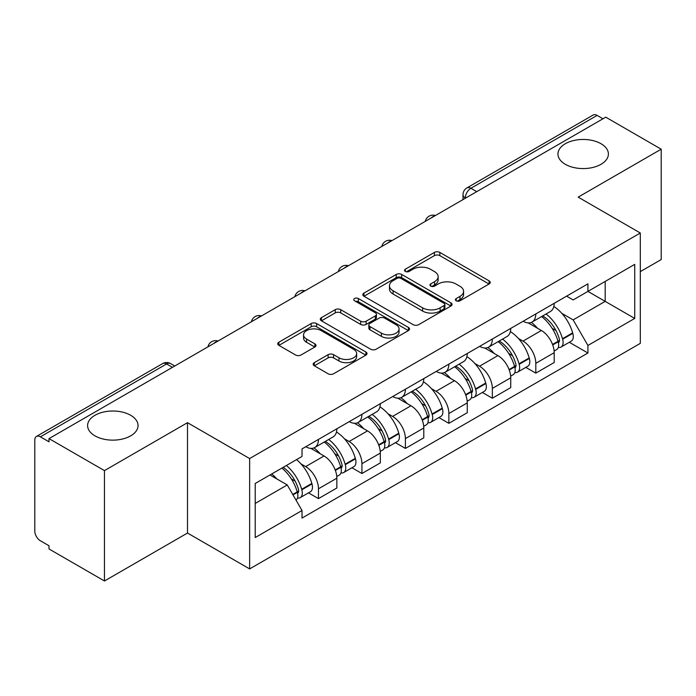 <?xml version="1.0" encoding="UTF-8"?>
<svg xmlns="http://www.w3.org/2000/svg" width="696" height="696" viewBox="0 0 696 696"><rect width="100%" height="100%" fill="white"/><g stroke="black" fill="none" stroke-linecap="round" stroke-linejoin="round"><path stroke-width="1.04" d="M456.193 300.785A2.706 1.566 0 0 0 460.021 300.785L489.079 284.003A3.872 2.236 0 0 0 490.219 282.428A3.872 2.236 0 0 0 489.079 280.845L439.855 252.422A3.872 2.236 0 0 0 434.382 252.422L405.324 269.204A2.706 1.566 0 0 0 404.524 270.309A2.706 1.566 0 0 0 405.324 271.414A2.706 1.566 0 0 0 409.152 271.414L412.911 269.239A12.38 7.143 0 0 1 430.415 269.239L434.522 271.605A12.38 7.143 0 0 1 438.141 276.66A12.38 7.143 0 0 1 434.522 281.715L430.754 283.89A2.706 1.566 0 0 0 429.963 284.995A2.706 1.566 0 0 0 430.754 286.1A2.706 1.566 0 0 0 434.582 286.1L438.35 283.925A12.38 7.143 0 0 1 455.854 283.925L459.952 286.291A12.38 7.143 0 0 1 463.579 291.346A12.38 7.143 0 0 1 459.952 296.4L456.193 298.575A2.706 1.566 0 0 0 455.402 299.68A2.706 1.566 0 0 0 456.193 300.785L456.193 298.575M130.657 415.277A25.221 14.564 0 0 0 103.173 412.119A25.221 14.564 0 0 0 87.6 425.578A25.221 14.564 0 0 0 94.987 435.87A25.221 14.564 0 0 0 122.47 439.028A25.221 14.564 0 0 0 138.043 425.578A25.221 14.564 0 0 0 130.657 415.277M601.013 143.724A25.221 14.564 0 0 0 573.53 140.566A25.221 14.564 0 0 0 557.957 154.016A25.221 14.564 0 0 0 565.343 164.317A25.221 14.564 0 0 0 592.827 167.466A25.221 14.564 0 0 0 608.4 154.016A25.221 14.564 0 0 0 601.013 143.724M314.314 362.642A3.872 2.236 0 0 0 313.174 364.225A3.872 2.236 0 0 0 314.314 365.8L328.12 373.778A3.872 2.236 0 0 0 333.593 373.778L365.87 355.143A3.872 2.236 0 0 0 367.001 353.568A3.872 2.236 0 0 0 365.87 351.985L316.637 323.562A3.872 2.236 0 0 0 311.164 323.562L278.887 342.197A3.872 2.236 0 0 0 277.756 343.772A3.872 2.236 0 0 0 278.887 345.355L295.574 354.986A3.872 2.236 0 0 0 301.046 354.986L314.853 347.008A3.872 2.236 0 0 0 315.993 345.433A3.872 2.236 0 0 0 314.853 343.85L306.579 339.074A10.344 5.977 0 0 1 303.552 334.854A10.344 5.977 0 0 1 309.938 329.33A10.344 5.977 0 0 1 321.213 330.626L353.629 349.34A10.344 5.977 0 0 1 356.656 353.568A10.344 5.977 0 0 1 350.271 359.084A10.344 5.977 0 0 1 338.995 357.788L333.593 354.673A3.872 2.236 0 0 0 328.12 354.673L314.314 362.642L314.314 365.8M249.638 458.551L187.502 422.681L104.461 470.618L49.007 438.611L605.746 117.18L661.2 149.188L578.167 197.133L640.303 233.003L249.638 458.551L249.638 568.919L640.303 343.372L640.303 233.003M413.18 324.667A3.872 2.236 0 0 0 418.653 324.667L450.93 306.031A3.872 2.236 0 0 0 452.061 304.457A3.872 2.236 0 0 0 450.93 302.873L401.696 274.45A3.872 2.236 0 0 0 396.224 274.45L363.956 293.086A3.872 2.236 0 0 0 362.816 294.66A3.872 2.236 0 0 0 363.956 296.244L413.18 324.667M355.595 301.368A2.706 1.566 0 0 1 358.344 301.751L358.344 298.532L408.395 327.433A3.872 2.236 0 0 1 409.526 329.008A3.872 2.236 0 0 1 408.395 330.591L376.127 349.218A3.872 2.236 0 0 1 370.655 349.218L321.421 320.795L321.421 317.637A3.872 2.236 0 0 0 320.29 319.22A3.872 2.236 0 0 0 321.421 320.795M321.421 317.637L335.237 309.668A3.872 2.236 0 0 1 340.701 309.668L360.667 321.195A3.872 2.236 0 0 0 366.139 321.195L375.301 315.906A3.872 2.236 0 0 0 376.432 314.322A3.872 2.236 0 0 0 375.301 312.748L354.516 300.742A2.706 1.566 0 0 1 353.725 299.637A2.706 1.566 0 0 1 355.395 298.192A2.706 1.566 0 0 1 358.344 298.532M104.461 470.618L104.461 580.986L49.007 548.97L49.007 545.751L40.377 540.766A7.882 4.55 -120 0 1 34.8 531.109L34.8 440.055A7.882 4.55 -120 0 1 36.436 436.444L162.664 363.573A7.882 4.55 60 0 1 166.596 363.965L40.377 436.836A7.882 4.55 -120 0 0 36.436 436.444M640.303 271.623L661.2 259.556L661.2 149.188M104.461 580.986L187.502 533.04L249.638 568.919M49.007 438.611L49.007 441.821L40.377 436.836M476.734 191.661L470.887 188.285A7.882 4.55 60 0 0 466.946 187.894L593.175 115.014A7.882 4.55 60 0 1 597.107 115.406L470.887 188.285A7.882 4.55 120 0 0 465.311 197.934L465.311 198.256M602.962 118.79L597.107 115.406M535.807 313.931A18.131 10.466 60 0 1 532.057 322.065L550.449 311.451A18.131 10.466 -120 0 0 554.199 303.308M518.355 338.439L522.992 341.118A18.131 10.466 60 0 1 535.807 363.321L554.199 352.698A18.131 10.466 -120 0 0 541.384 330.496L528.221 322.9M554.199 352.698L554.199 362.512L535.807 373.134L525.837 367.375M532.057 322.065A18.131 10.466 60 0 1 523.131 321.248M535.807 363.321L535.807 373.134M492.342 339.022A18.131 10.466 60 0 1 488.583 347.165L506.975 336.542A18.131 10.466 -120 0 0 510.733 328.408M482.363 392.474L492.342 398.225L510.733 387.611L510.733 377.798A18.131 10.466 -120 0 0 497.91 355.595L484.747 348M488.583 347.165A18.131 10.466 60 0 1 479.666 346.347M474.881 363.538L479.518 366.209A18.131 10.466 60 0 1 492.342 388.411L492.342 398.225M448.868 364.121A18.131 10.466 60 0 1 445.118 372.256L463.51 361.642A18.131 10.466 -120 0 0 467.26 353.507M438.898 417.565L448.868 423.325L467.26 412.711L467.26 402.897A18.131 10.466 -120 0 0 454.445 380.695L441.281 373.091M445.118 372.256A18.131 10.466 60 0 1 436.192 371.438M431.416 388.629L436.053 391.309A18.131 10.466 60 0 1 448.868 413.511L448.868 423.325M405.403 389.221A18.131 10.466 60 0 1 401.644 397.355L420.036 386.741A18.131 10.466 -120 0 0 423.794 378.598M395.432 442.665L405.403 448.424L423.794 437.801L423.794 427.988A18.131 10.466 -120 0 0 410.971 405.785L397.808 398.19M401.644 397.355A18.131 10.466 60 0 1 392.727 396.537M387.95 413.728L392.587 416.408A18.131 10.466 60 0 1 405.403 438.611L405.403 448.424M361.929 414.311A18.131 10.466 60 0 1 358.179 422.455L376.571 411.832A18.131 10.466 -120 0 0 380.32 403.697M351.959 467.764L361.929 473.515L380.32 462.901L380.32 453.087A18.131 10.466 -120 0 0 367.505 430.885L354.342 423.29M358.179 422.455A18.131 10.466 60 0 1 349.253 421.637M344.476 438.828L349.114 441.499A18.131 10.466 60 0 1 361.929 463.701L361.929 473.515M318.464 439.411A18.131 10.466 60 0 1 314.705 447.545L333.097 436.931A18.131 10.466 -120 0 0 336.855 428.797M308.493 492.855L318.464 498.614L336.855 488L336.855 478.187A18.131 10.466 -120 0 0 324.04 455.984L310.877 448.381M314.705 447.545A18.131 10.466 60 0 1 305.788 446.728M301.011 463.919L305.648 466.598A18.131 10.466 60 0 1 318.464 488.801L318.464 498.614M566.596 296.148L573.147 299.933L634.726 264.376L605.189 281.428L605.189 301.377L573.147 319.882L561.82 313.339M255.215 503.443L287.257 484.938L302.02 510.516L255.215 537.547L255.215 483.494L302.02 456.463L302.02 448.903L587.92 283.846L587.92 291.406L634.726 318.437L587.92 345.46L573.147 319.882M634.726 264.376L634.726 318.437M302.02 510.516L302.02 518.076L587.92 353.02L587.92 345.46M187.502 422.681L187.502 533.04M287.257 484.938L269.978 474.968M569.302 342.275L587.92 353.02M457.272 301.168L459.952 299.619A12.38 7.143 0 0 0 463.579 294.565L463.579 291.346M438.141 276.66L438.141 279.879A12.38 7.143 0 0 1 434.522 284.934L431.842 286.482M489.036 284.038L439.855 255.641A3.872 2.236 0 0 0 434.382 255.641L406.403 271.797M450.877 306.066L401.696 277.669A3.872 2.236 0 0 0 396.224 277.669L363.999 296.27M444.091 305.561A2.706 1.566 0 0 0 444.883 304.457A2.706 1.566 0 0 0 444.091 303.352L400.879 278.4A2.706 1.566 0 0 0 397.051 278.4L393.083 280.688A12.38 7.143 0 0 0 389.455 285.743A12.38 7.143 0 0 0 393.083 290.798L422.62 307.85A12.38 7.143 0 0 0 440.124 307.85L444.091 305.561L444.091 308.78A2.706 1.566 0 0 0 444.883 307.675L444.883 304.457M389.455 285.743L389.455 288.962A12.38 7.143 0 0 0 393.083 294.017L393.083 290.798M444.091 308.78L440.124 311.069A12.38 7.143 0 0 1 422.62 311.069L393.083 294.017M321.474 320.83L335.237 312.887L335.237 309.668M376.432 314.322L376.432 317.541A3.872 2.236 0 0 1 375.301 319.116L366.139 324.414A3.872 2.236 0 0 1 360.667 324.414L340.701 312.887A3.872 2.236 0 0 0 335.237 312.887M358.344 301.751L408.343 330.617M381.391 333.158A10.344 5.977 0 0 0 392.666 334.445A10.344 5.977 0 0 0 399.052 328.93A10.344 5.977 0 0 0 396.024 324.71L384.601 318.115A3.872 2.236 0 0 0 379.129 318.115L369.967 323.405A3.872 2.236 0 0 0 368.837 324.98A3.872 2.236 0 0 0 369.967 326.563L381.391 333.158L381.391 336.368A10.344 5.977 0 0 0 392.666 337.664A10.344 5.977 0 0 0 399.052 332.149L399.052 328.93M368.837 324.98L368.837 328.199A3.872 2.236 0 0 0 369.967 329.782L369.967 326.563M381.391 336.368L369.967 329.782M356.656 353.568L356.656 356.778A10.344 5.977 0 0 1 350.271 362.303A10.344 5.977 0 0 1 338.995 361.006L333.593 357.883A3.872 2.236 0 0 0 328.12 357.883L314.357 365.835M303.552 334.854L303.552 338.073A10.344 5.977 0 0 0 306.579 342.293L306.579 339.074M314.81 347.043L306.579 342.293M365.818 355.169L316.637 326.781A3.872 2.236 0 0 0 311.164 326.781L278.939 345.381M542.654 315.949A24.83 14.338 60 0 1 542.776 316.019A24.83 14.338 60 0 1 559.114 338.3L559.253 338.813A4.829 2.784 60 0 1 558.497 342.606A4.829 2.784 60 0 1 558.383 342.658M541.566 316.576A29.945 17.287 60 0 1 558.018 341.284L558.166 341.797A9.953 5.742 60 0 1 556.6 349.61L554.12 351.045M558.296 347.417A9.953 5.742 -120 0 0 561.054 347.043A9.953 5.742 -120 0 0 562.629 339.23L562.481 338.708A29.945 17.287 -120 0 0 546.021 314M553.825 306.492A29.945 17.287 60 0 1 572.651 332.836L572.799 333.358A9.953 5.742 60 0 1 571.225 341.171L561.054 347.043M531.352 322.413A29.945 17.287 60 0 1 537.599 328.321M552.163 328.355L555.982 330.565M499.18 341.049A24.83 14.338 60 0 1 499.302 341.118A24.83 14.338 60 0 1 515.64 363.39L515.788 363.912A4.829 2.784 60 0 1 515.023 367.697A4.829 2.784 60 0 1 514.918 367.758M498.092 341.675A29.945 17.287 60 0 1 514.553 366.383L514.701 366.896A9.953 5.742 60 0 1 513.126 374.709L510.655 376.136M514.831 372.508A9.953 5.742 -120 0 0 517.589 372.134A9.953 5.742 -120 0 0 519.155 364.321L519.016 363.808A29.945 17.287 -120 0 0 502.555 339.1M510.351 331.592A29.945 17.287 60 0 1 529.186 357.935L529.325 358.449A9.953 5.742 60 0 1 527.759 366.261L517.589 372.134M487.879 347.513A29.945 17.287 60 0 1 494.134 353.411M508.698 353.455L512.517 355.656M455.715 366.139A24.83 14.338 60 0 1 455.837 366.209A24.83 14.338 60 0 1 472.175 388.49L472.314 389.003A4.829 2.784 60 0 1 471.557 392.796A4.829 2.784 60 0 1 471.444 392.857M454.627 366.766A29.945 17.287 60 0 1 471.088 391.483L471.227 391.996A9.953 5.742 60 0 1 469.661 399.808L467.181 401.235M471.357 397.607A9.953 5.742 -120 0 0 474.115 397.233A9.953 5.742 -120 0 0 475.69 389.421L475.542 388.907A29.945 17.287 -120 0 0 459.082 364.191M466.885 356.683A29.945 17.287 60 0 1 485.712 383.035L485.86 383.548A9.953 5.742 60 0 1 484.285 391.361L474.115 397.233M444.413 372.604A29.945 17.287 60 0 1 450.669 378.511M465.224 378.554L469.043 380.755M412.241 391.239A24.83 14.338 60 0 1 412.371 391.309A24.83 14.338 60 0 1 428.701 413.589L428.849 414.103A4.829 2.784 60 0 1 428.084 417.896A4.829 2.784 60 0 1 427.979 417.948M411.153 391.865A29.945 17.287 60 0 1 427.614 416.573L427.762 417.087A9.953 5.742 60 0 1 426.187 424.899L423.716 426.335M427.892 422.707A9.953 5.742 -120 0 0 430.65 422.333A9.953 5.742 -120 0 0 432.216 414.52L432.077 413.998A29.945 17.287 -120 0 0 415.616 389.29M423.412 381.782A29.945 17.287 60 0 1 442.247 408.134L442.395 408.648A9.953 5.742 60 0 1 440.82 416.46L430.65 422.333M400.94 397.703A29.945 17.287 60 0 1 407.195 403.61M421.759 403.645L425.578 405.855M368.776 416.339A24.83 14.338 60 0 1 368.897 416.408A24.83 14.338 60 0 1 385.236 438.689L385.384 439.202A4.829 2.784 60 0 1 384.618 442.987A4.829 2.784 60 0 1 384.505 443.048M367.688 416.965A29.945 17.287 60 0 1 384.149 441.673L384.296 442.186A9.953 5.742 60 0 1 382.722 449.999L380.251 451.426M384.418 447.798A9.953 5.742 -120 0 0 387.176 447.424A9.953 5.742 -120 0 0 388.751 439.611L388.603 439.098A29.945 17.287 -120 0 0 372.142 414.39M379.946 406.882A29.945 17.287 60 0 1 398.773 433.225L398.921 433.738A9.953 5.742 60 0 1 397.346 441.551L387.176 447.424M357.474 422.803A29.945 17.287 60 0 1 363.73 428.701M378.285 428.745L382.104 430.946M325.302 441.429A24.83 14.338 60 0 1 325.432 441.508A24.83 14.338 60 0 1 341.762 463.78L341.91 464.293A4.829 2.784 60 0 1 341.144 468.086A4.829 2.784 60 0 1 341.04 468.147M324.214 442.056A29.945 17.287 60 0 1 340.675 466.772L340.822 467.286A9.953 5.742 60 0 1 339.248 475.098L336.777 476.525M340.953 472.897A9.953 5.742 -120 0 0 343.711 472.523A9.953 5.742 -120 0 0 345.286 464.71L345.138 464.197A29.945 17.287 -120 0 0 328.677 439.481M336.481 431.972A29.945 17.287 60 0 1 355.308 458.325L355.456 458.838A9.953 5.742 60 0 1 353.881 466.651L343.711 472.523M314 447.893A29.945 17.287 60 0 1 320.256 453.801M334.82 453.844L338.639 456.045M283.176 467.347A24.83 14.338 60 0 1 298.297 488.879L298.445 489.392A4.829 2.784 60 0 1 297.679 493.186A4.829 2.784 60 0 1 297.575 493.238M281.915 468.077A29.945 17.287 60 0 1 297.209 491.863L297.357 492.377A9.953 5.742 60 0 1 295.991 500.067M297.488 497.997A9.953 5.742 -120 0 0 300.237 497.623A9.953 5.742 -120 0 0 301.812 489.81L301.664 489.288A29.945 17.287 -120 0 0 286.369 465.502M296.54 459.63A29.945 17.287 60 0 1 311.834 483.424L311.982 483.938A9.953 5.742 60 0 1 310.407 491.75L300.237 497.623M271.745 473.95A29.945 17.287 60 0 1 276.79 478.9M291.354 478.935L295.165 481.145M465.589 198.099L465.311 197.934A7.882 4.55 0 0 1 463.005 194.715L463.005 199.587M361.929 463.701L380.32 453.087M405.403 438.611L423.794 427.988M448.868 413.511L467.26 402.897M492.342 388.411L510.733 377.798M318.464 488.801L336.855 478.187M305.648 466.598L324.04 455.984M349.114 441.499L367.505 430.885M392.587 416.408L410.971 405.785M436.053 391.309L454.445 380.695M479.518 366.209L497.91 355.595M522.992 341.118L541.384 330.496M434.73 215.917A7.882 4.55 120 0 0 431.25 217.926M391.256 241.016A7.882 4.55 120 0 0 387.776 243.017M347.791 266.107A7.882 4.55 120 0 0 344.311 268.117M304.317 291.206A7.882 4.55 120 0 0 300.837 293.216M260.852 316.306A7.882 4.55 120 0 0 257.372 318.307M217.378 341.397A7.882 4.55 120 0 0 213.898 343.406M172.451 367.34L166.596 363.965A7.882 4.55 120 0 1 170.537 363.573A7.882 7.882 0 0 0 162.664 363.573M459.952 299.619L459.952 296.4M430.754 286.1L430.754 283.89M434.522 284.934L434.522 281.715M405.324 271.414L405.324 269.204M434.382 255.641L434.382 252.422M439.855 255.641L439.855 252.422M489.079 284.003L489.079 280.845M363.956 296.244L363.956 293.086M396.224 277.669L396.224 274.45M401.696 277.669L401.696 274.45M450.93 306.031L450.93 302.873M422.62 311.069L422.62 307.85M440.124 311.069L440.124 307.85M340.701 312.887L340.701 309.668M360.667 324.414L360.667 321.195M366.139 324.414L366.139 321.195M375.301 319.116L375.301 315.906M408.395 330.591L408.395 327.433M328.12 357.883L328.12 354.673M333.593 357.883L333.593 354.673M338.995 361.006L338.995 357.788M314.853 347.008L314.853 343.85M278.887 345.355L278.887 342.197M311.164 326.781L311.164 323.562M316.637 326.781L316.637 323.562M365.87 355.143L365.87 351.985M552.72 344.946L558.166 341.797M562.629 339.23L572.799 333.358M562.481 338.708L572.651 332.836M558.009 341.249L559.497 340.396M552.537 344.45L558.018 341.284M509.255 370.046L514.701 366.896M519.155 364.321L529.325 358.449M519.016 363.808L529.186 357.935M514.544 366.348L516.023 365.487M509.072 369.55L514.553 366.383M465.781 395.137L471.227 391.996M475.69 389.421L485.86 383.548M475.542 388.907L485.712 383.035M471.07 391.439L472.558 390.587M465.598 394.649L471.088 391.483M422.315 420.236L427.762 417.087M432.216 414.52L442.395 408.648M432.077 413.998L442.247 408.134M422.133 419.74L429.084 415.686M378.841 445.336L384.296 442.186M388.751 439.611L398.921 433.738M388.603 439.098L398.773 433.225M378.659 444.84L385.619 440.777M335.376 470.426L340.822 467.286M345.286 464.71L355.456 458.838M345.138 464.197L355.308 458.325M340.666 466.729L342.145 465.876M335.194 469.939L340.675 466.772M292.999 494.891L297.357 492.377M301.812 489.81L311.982 483.938M301.664 489.288L311.834 483.424M297.201 491.828L298.68 490.976M292.746 494.447L297.209 491.863M435.4 215.525A7.882 7.882 0 0 0 425.282 221.371M391.926 240.625A7.882 7.882 0 0 0 381.817 246.462M348.461 265.724A7.882 7.882 0 0 0 338.343 271.562M304.987 290.815A7.882 7.882 0 0 0 294.878 296.661M261.522 315.914A7.882 7.882 0 0 0 251.404 321.752M218.048 341.014A7.882 7.882 0 0 0 207.939 346.852M174.757 366.009L170.537 363.573M466.946 187.894A7.882 7.882 0 0 0 463.005 194.715"/></g></svg>

